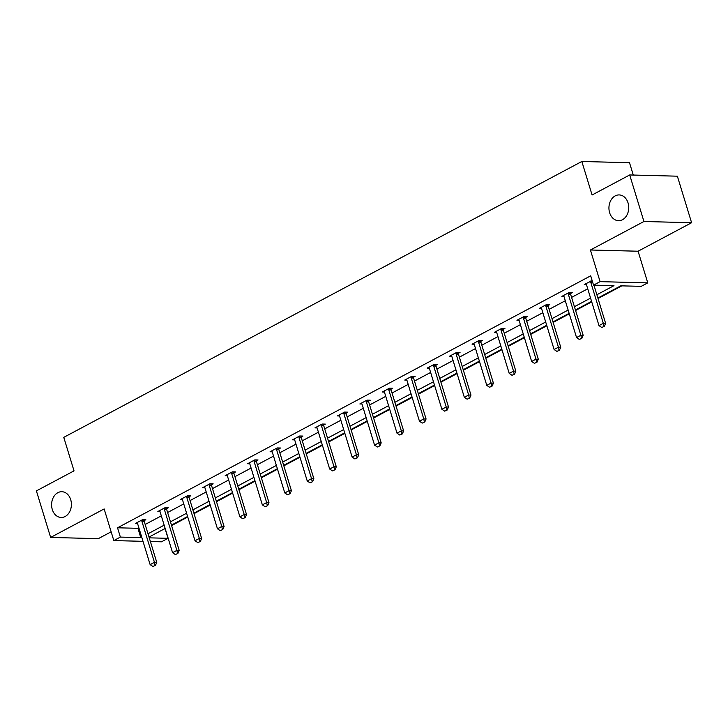 <?xml version="1.0" encoding="UTF-8"?>
<svg xmlns="http://www.w3.org/2000/svg" width="728" height="728" viewBox="0 0 728 728"><rect width="100%" height="100%" fill="white"/><g stroke="black" fill="none" stroke-linecap="round" stroke-linejoin="round"><path stroke-width="1.09" d="M70.707 499.681A12.886 9.901 91.5 0 1 61.17 517.471A12.886 9.901 91.5 0 1 52.289 509.491A12.886 9.901 91.5 0 1 61.825 491.709A12.886 9.901 91.5 0 1 70.707 499.681M628.046 202.903A12.886 9.901 91.5 0 1 618.5 220.684A12.886 9.901 91.5 0 1 609.627 212.703A12.886 9.901 91.5 0 1 619.164 194.922A12.886 9.901 91.5 0 1 628.046 202.903M143.007 541.332L113.823 540.576L104.15 508.936L50.632 537.437L36.4 490.89L74.019 470.861L63.773 437.355L581.836 161.48L592.082 194.995L629.702 174.957L677.368 176.185L691.6 222.722L643.934 221.494L590.417 249.995L600.09 281.645L647.756 282.864L641.213 286.35L620.793 285.831L597.879 298.034M629.702 174.957L643.934 221.494M50.632 537.437L98.298 538.656L111.138 531.813M590.417 249.995L638.083 251.224L691.6 222.722M638.083 251.224L647.756 282.864M164.155 528.983L165.311 528.947M171.608 525.598L187.76 516.998M194.048 513.64L210.201 505.041M216.498 501.692L232.642 493.093M238.939 489.744L255.091 481.144M261.379 477.786L277.532 469.187M283.82 465.838L299.972 457.239M306.27 453.89L322.413 445.29M328.71 441.942L344.863 433.342M351.151 429.984L367.303 421.385M373.601 418.036L389.744 409.436M396.041 406.088L412.185 397.488M418.482 394.13L434.634 385.531M440.922 382.182L457.075 373.582M463.372 370.234L479.515 361.634M485.813 358.276L501.965 349.677M508.253 346.328L524.406 337.728M530.703 334.38L546.846 325.78M553.144 322.431L569.287 313.832M575.584 310.474L591.737 301.874M598.025 298.526L621.821 285.858M165.192 529.01L168.032 538.32L161.489 541.805L150.377 541.523M633.278 175.048L629.502 162.708L581.836 161.48M166.566 508.681L168.277 507.771L165.056 507.689L157.867 511.52L159.996 511.575M211.457 484.775L213.168 483.865L209.946 483.783L202.748 487.614L204.887 487.669M256.347 460.879L258.049 459.969L254.827 459.887L247.638 463.718L249.768 463.772M301.228 436.973L302.939 436.063L299.718 435.981L292.529 439.812L294.658 439.867M346.119 413.076L347.82 412.166L344.608 412.075L337.41 415.906L339.539 415.961M391 389.171L392.711 388.261L389.489 388.179L382.3 392.01L384.43 392.064M435.89 365.265L437.601 364.355L434.379 364.273L427.181 368.104L429.311 368.159M480.771 341.368L482.482 340.458L479.261 340.376L472.072 344.208L474.201 344.262M525.662 317.463L527.372 316.553L524.151 316.471L516.953 320.302L519.082 320.356M570.543 293.566L572.254 292.656L569.032 292.565L561.843 296.396L563.972 296.451M596.878 294.749L613.968 285.649L593.548 285.13L590.699 275.821L117.527 527.791L137.938 528.31L138.875 527.818M145.163 524.469L161.316 515.87M167.613 512.512L183.756 503.913M190.054 500.564L206.197 491.964M212.494 488.615L228.647 480.016M234.935 476.658L251.087 468.059M257.384 464.71L273.528 456.11M279.825 452.761L295.978 444.162M302.266 440.804L318.418 432.204M324.715 428.856L340.859 420.256M347.156 416.907L363.299 408.308M369.596 404.959L385.749 396.36M392.037 393.002L408.19 384.402M414.487 381.053L430.63 372.454M436.927 369.105L453.08 360.506M459.368 357.148L475.52 348.548M481.818 345.199L497.961 336.6M504.258 333.251L520.402 324.652M526.699 321.294L542.851 312.694M549.14 309.345L565.292 300.746M571.589 297.397L587.733 288.798M594.03 285.449L594.576 285.158M592.173 280.635L584.284 284.448L586.413 284.502M548.102 305.514L549.813 304.604L546.591 304.522L539.403 308.354L541.532 308.408M503.221 329.411L504.923 328.501L501.701 328.419L494.512 332.25L496.642 332.305M458.331 353.317L460.041 352.407L456.82 352.325L449.622 356.156L451.76 356.21M413.44 377.222L415.151 376.312L411.93 376.23L404.741 380.052L406.87 380.107M368.559 401.119L370.27 400.209L367.049 400.127L359.85 403.958L361.989 404.013M323.669 425.025L325.38 424.115L322.158 424.033L314.969 427.864L317.099 427.918M278.788 448.921L280.498 448.011L277.277 447.929L270.079 451.76L272.208 451.815M233.897 472.827L235.608 471.917L232.387 471.835L225.198 475.666L227.327 475.721M189.016 496.733L190.727 495.823L187.506 495.741L180.307 499.563L182.437 499.626M144.126 520.629L145.837 519.719L142.615 519.637L135.426 523.468L137.556 523.523M593.548 285.13L600.09 281.645M113.823 540.576L120.366 537.091L140.786 537.619L141.714 537.128M117.527 527.791L120.366 537.091M148.012 533.77L164.164 525.17M170.452 521.821L186.605 513.222M192.902 509.873L209.045 501.274M215.342 497.916L231.486 489.325M237.783 485.967L253.936 477.368M260.224 474.019L276.376 465.42M282.673 462.071L298.817 453.471M305.114 450.113L321.266 441.514M327.555 438.165L343.707 429.566M350.004 426.217L366.148 417.617M372.445 414.259L388.588 405.66M394.885 402.311L411.038 393.712M417.326 390.363L433.479 381.763M439.776 378.405L455.919 369.806M462.216 366.457L478.369 357.858M484.657 354.509L500.809 345.909M507.107 342.56L523.25 333.961M529.547 330.603L545.691 322.004M551.988 318.655L568.14 310.055M574.428 306.706L590.581 298.107M149.258 537.837L168.032 538.32M591.582 301.383L575.429 309.982M569.141 313.331L552.989 321.931M546.692 325.279L530.548 333.879M524.251 337.237L508.108 345.836M501.81 349.185L485.658 357.785M479.37 361.134L463.217 369.733M456.92 373.091L440.777 381.69M434.48 385.039L418.336 393.639M412.039 396.988L395.886 405.587M389.598 408.945L373.446 417.544M367.149 420.893L351.005 429.493M344.708 432.841L328.555 441.441M322.267 444.799L306.115 453.389M299.818 456.747L283.674 465.347M277.377 468.695L261.234 477.295M254.936 480.644L238.784 489.243M232.496 492.601L216.343 501.201M210.046 504.55L193.903 513.149M187.606 516.498L171.453 525.097M165.165 528.455L149.013 537.055M137.938 528.31L140.786 537.619M601.774 327.491L604.322 326.344L601.774 327.491L598.989 325.616L586.468 284.666A2.011 1.547 -88.5 0 0 586.231 284.138L585.885 283.592M590.645 281.063L590.681 281.763A2.011 1.547 -88.5 0 0 590.79 282.364L603.312 323.314L605.623 323.378L604.322 326.344M593.939 285.139L605.623 323.378M598.989 325.616L603.312 323.314L603.931 326.335M579.333 339.439L581.881 338.302L579.333 339.439L576.549 337.565L564.027 296.615A2.011 1.547 -88.5 0 0 563.79 296.087L563.445 295.55M568.204 293.011L568.24 293.712A2.011 1.547 -88.5 0 0 568.341 294.312L580.862 335.271L583.183 335.326L581.881 338.302M570.497 292.611L570.561 293.775A2.011 1.547 -88.5 0 0 570.661 294.376L583.183 335.326M576.549 337.565L580.862 335.271L581.49 338.293M556.893 351.387L559.432 350.25L556.893 351.387L554.108 349.522L541.587 308.563A2.011 1.547 -88.5 0 0 541.341 308.035L541.004 307.498M545.754 304.968L545.8 305.669A2.011 1.547 -88.5 0 0 545.9 306.27L558.422 347.22L560.742 347.283L559.432 350.25M548.057 304.559L548.111 305.724A2.011 1.547 -88.5 0 0 548.22 306.324L560.742 347.283M554.108 349.522L558.422 347.22L559.049 350.241M534.443 363.336L536.991 362.198L534.443 363.336L531.658 361.47L519.137 320.511A2.011 1.547 -88.5 0 0 518.9 319.983L518.554 319.446M523.314 316.917L523.35 317.617A2.011 1.547 -88.5 0 0 523.459 318.218L535.981 359.168L538.301 359.232L536.991 362.198M525.607 316.507L525.671 317.672A2.011 1.547 -88.5 0 0 525.78 318.273L538.301 359.232M531.658 361.47L535.981 359.168L536.609 362.189M512.002 375.293L514.55 374.156L512.002 375.293L509.218 373.419L496.696 332.469A2.011 1.547 -88.5 0 0 496.46 331.941L496.114 331.395M500.873 328.865L500.91 329.566A2.011 1.547 -88.5 0 0 501.01 330.166L513.531 371.125L515.852 371.18L514.55 374.156M503.166 328.455L503.23 329.629A2.011 1.547 -88.5 0 0 503.33 330.23L515.852 371.18M509.218 373.419L513.531 371.125L514.159 374.137M489.562 387.241L492.11 386.104L489.562 387.241L486.777 385.376L474.256 344.417A2.011 1.547 -88.5 0 0 474.019 343.889L473.673 343.352M478.433 340.813L478.469 341.523A2.011 1.547 -88.5 0 0 478.569 342.115L491.091 383.074L493.411 383.137L492.11 386.104M480.726 340.413L480.789 341.578A2.011 1.547 -88.5 0 0 480.89 342.178L493.411 383.137M486.777 385.376L491.091 383.074L491.719 386.095M467.121 399.19L469.66 398.052L467.121 399.19L464.337 397.324L451.815 356.365A2.011 1.547 -88.5 0 0 451.569 355.837L451.233 355.3M455.983 352.771L456.019 353.471A2.011 1.547 -88.5 0 0 456.128 354.072L468.65 395.022L470.97 395.086L469.66 398.052M458.276 352.361L458.34 353.526A2.011 1.547 -88.5 0 0 458.449 354.126L470.97 395.086M464.337 397.324L468.65 395.022L469.278 398.043M444.671 411.147L447.219 410.001L444.671 411.147L441.887 409.273L429.365 368.322A2.011 1.547 -88.5 0 0 429.129 367.795L428.783 367.249M433.542 364.719L433.579 365.42A2.011 1.547 -88.5 0 0 433.688 366.02L446.209 406.979L448.521 407.034L447.219 410.001M435.835 364.309L435.899 365.483A2.011 1.547 -88.5 0 0 435.999 366.084L448.521 407.034M441.887 409.273L446.209 406.979L446.828 409.991M422.231 423.095L424.779 421.958L422.231 423.095L419.446 421.221L406.925 380.271A2.011 1.547 -88.5 0 0 406.688 379.743L406.342 379.206M411.102 376.667L411.138 377.368A2.011 1.547 -88.5 0 0 411.238 377.969L423.76 418.928L426.08 418.982L424.779 421.958M413.395 376.267L413.459 377.432A2.011 1.547 -88.5 0 0 413.559 378.032L426.08 418.982M419.446 421.221L423.76 418.928L424.388 421.949M399.79 435.044L402.329 433.906L399.79 435.044L397.006 433.178L384.484 392.219A2.011 1.547 -88.5 0 0 384.238 391.691L383.902 391.154M388.652 388.625L388.697 389.325A2.011 1.547 -88.5 0 0 388.798 389.926L401.319 430.876L403.64 430.94L402.329 433.906M390.954 388.215L391.009 389.38A2.011 1.547 -88.5 0 0 391.118 389.981L403.64 430.94M397.006 433.178L401.319 430.876L401.947 433.897M377.35 447.001L379.889 445.855L377.35 447.001L374.556 445.127L362.044 404.176A2.011 1.547 -88.5 0 0 361.798 403.649L361.461 403.103M366.211 400.573L366.248 401.274A2.011 1.547 -88.5 0 0 366.357 401.874L378.879 442.824L381.199 442.888L379.889 445.855M368.505 400.163L368.568 401.337A2.011 1.547 -88.5 0 0 368.677 401.938L381.199 442.888M374.556 445.127L378.879 442.824L379.506 445.845M354.9 458.949L357.448 457.812L354.9 458.949L352.115 457.075L339.594 416.125A2.011 1.547 -88.5 0 0 339.357 415.597L339.011 415.06M343.771 412.521L343.807 413.222A2.011 1.547 -88.5 0 0 343.916 413.822L356.429 454.782L358.749 454.836L357.448 457.812M346.064 412.121L346.128 413.286A2.011 1.547 -88.5 0 0 346.228 413.886L358.749 454.836M352.115 457.075L356.429 454.782L357.057 457.803M332.459 470.898L335.007 469.76L332.459 470.898L329.675 469.032L317.153 428.073A2.011 1.547 -88.5 0 0 316.917 427.545L316.571 427.008M321.33 424.479L321.366 425.179A2.011 1.547 -88.5 0 0 321.467 425.78L333.988 466.73L336.309 466.794L335.007 469.76M323.623 424.069L323.687 425.234A2.011 1.547 -88.5 0 0 323.787 425.834L336.309 466.794M329.675 469.032L333.988 466.73L334.616 469.751M310.019 482.846L312.558 481.709L310.019 482.846L307.234 480.98L294.713 440.021A2.011 1.547 -88.5 0 0 294.467 439.494L294.13 438.957M298.88 436.427L298.917 437.128A2.011 1.547 -88.5 0 0 299.026 437.728L311.548 478.678L313.868 478.742L312.558 481.709M301.174 436.017L301.237 437.182A2.011 1.547 -88.5 0 0 301.346 437.783L313.868 478.742M307.234 480.98L311.548 478.678L312.175 481.699M287.569 494.803L290.117 493.666L287.569 494.803L284.784 492.929L272.263 451.979A2.011 1.547 -88.5 0 0 272.026 451.451L271.68 450.905M276.44 448.375L276.476 449.076A2.011 1.547 -88.5 0 0 276.585 449.676L289.107 490.636L291.418 490.69L290.117 493.666M278.733 447.966L278.797 449.14A2.011 1.547 -88.5 0 0 278.906 449.74L291.418 490.69M284.784 492.929L289.107 490.636L289.735 493.648M265.129 506.752L267.676 505.614L265.129 506.752L262.344 504.886L249.822 463.927A2.011 1.547 -88.5 0 0 249.586 463.399L249.24 462.862M253.999 460.324L254.036 461.033A2.011 1.547 -88.5 0 0 254.136 461.625L266.657 502.584L268.978 502.648L267.676 505.614M256.292 459.923L256.356 461.088A2.011 1.547 -88.5 0 0 256.456 461.689L268.978 502.648M262.344 504.886L266.657 502.584L267.285 505.605M242.688 518.7L245.227 517.562L242.688 518.7L239.903 516.835L227.382 475.875A2.011 1.547 -88.5 0 0 227.136 475.348L226.799 474.811M231.559 472.281L231.595 472.982A2.011 1.547 -88.5 0 0 231.695 473.582L244.217 514.532L246.537 514.596L245.227 517.562M233.852 471.871L233.906 473.036A2.011 1.547 -88.5 0 0 234.016 473.637L246.537 514.596M239.903 516.835L244.217 514.532L244.845 517.553M220.247 530.657L222.786 529.511L220.247 530.657L217.463 528.783L204.941 487.833A2.011 1.547 -88.5 0 0 204.695 487.305L204.359 486.759M209.109 484.229L209.145 484.93A2.011 1.547 -88.5 0 0 209.255 485.53L221.776 526.49L224.097 526.544L222.786 529.511M211.402 483.82L211.466 484.994A2.011 1.547 -88.5 0 0 211.575 485.594L224.097 526.544M217.463 528.783L221.776 526.49L222.404 529.502M197.798 542.606L200.346 541.468L197.798 542.606L195.013 540.731L182.491 499.781A2.011 1.547 -88.5 0 0 182.255 499.253L181.909 498.716M186.668 496.178L186.705 496.878A2.011 1.547 -88.5 0 0 186.814 497.479L199.336 538.438L201.647 538.493L200.346 541.468M188.962 495.777L189.025 496.942A2.011 1.547 -88.5 0 0 189.125 497.543L201.647 538.493M195.013 540.731L199.336 538.438L199.954 541.459M175.357 554.554L177.905 553.417L175.357 554.554L172.572 552.689L160.051 511.729A2.011 1.547 -88.5 0 0 159.814 511.202L159.468 510.665M164.228 508.135L164.264 508.836A2.011 1.547 -88.5 0 0 164.364 509.436L176.886 550.386L179.206 550.45L177.905 553.417M166.521 507.725L166.585 508.89A2.011 1.547 -88.5 0 0 166.685 509.491L179.206 550.45M172.572 552.689L176.886 550.386L177.514 553.407M152.916 566.511L155.455 565.365L152.916 566.511L150.132 564.637L137.61 523.687A2.011 1.547 -88.5 0 0 137.364 523.159L137.028 522.613M141.778 520.083L141.823 520.784A2.011 1.547 -88.5 0 0 141.924 521.385L154.445 562.335L156.766 562.398L155.455 565.365M144.08 519.674L144.135 520.848A2.011 1.547 -88.5 0 0 144.244 521.448L156.766 562.398M150.132 564.637L154.445 562.335L155.073 565.356M590.79 282.364L592.71 282.409M590.681 281.763L592.528 281.809M568.341 294.312L570.661 294.376M568.24 293.712L570.561 293.775M545.9 306.27L548.22 306.324M545.8 305.669L548.111 305.724M523.459 318.218L525.78 318.273M523.35 317.617L525.671 317.672M501.01 330.166L503.33 330.23M500.91 329.566L503.23 329.629M478.569 342.115L480.89 342.178M478.469 341.523L480.789 341.578M456.128 354.072L458.449 354.126M456.019 353.471L458.34 353.526M433.688 366.02L435.999 366.084M433.579 365.42L435.899 365.483M411.238 377.969L413.559 378.032M411.138 377.368L413.459 377.432M388.798 389.926L391.118 389.981M388.697 389.325L391.009 389.38M366.357 401.874L368.677 401.938M366.248 401.274L368.568 401.337M343.916 413.822L346.228 413.886M343.807 413.222L346.128 413.286M321.467 425.78L323.787 425.834M321.366 425.179L323.687 425.234M299.026 437.728L301.346 437.783M298.917 437.128L301.237 437.182M276.585 449.676L278.906 449.74M276.476 449.076L278.797 449.14M254.136 461.625L256.456 461.689M254.036 461.033L256.356 461.088M231.695 473.582L234.016 473.637M231.595 472.982L233.906 473.036M209.255 485.53L211.575 485.594M209.145 484.93L211.466 484.994M186.814 497.479L189.125 497.543M186.705 496.878L189.025 496.942M164.364 509.436L166.685 509.491M164.264 508.836L166.585 508.89M141.924 521.385L144.244 521.448M141.823 520.784L144.135 520.848"/></g></svg>

